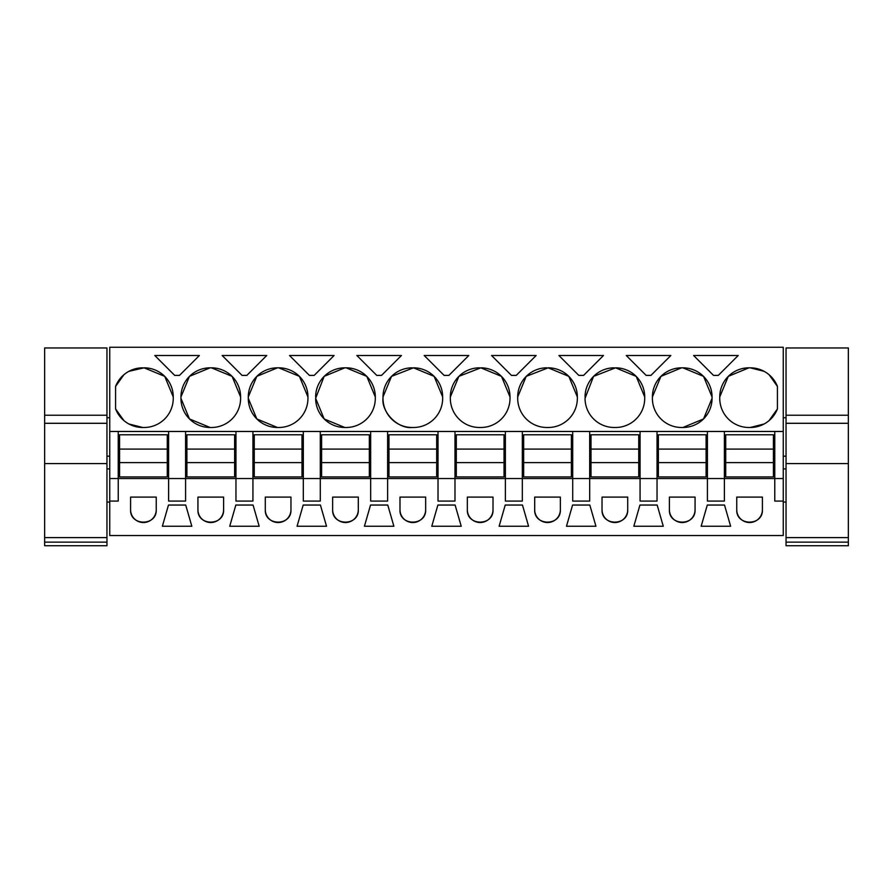 <?xml version="1.0" encoding="UTF-8"?>
<svg xmlns="http://www.w3.org/2000/svg" width="893" height="893" viewBox="0 0 893 893"><rect width="100%" height="100%" fill="white"/><g stroke="black" fill="none" stroke-linecap="round" stroke-linejoin="round"><path stroke-width="1.34" d="M109.75 431.464L109.75 535.543L783.25 535.543L783.25 501.073L774.767 501.073L774.767 478.536L118.233 478.536L118.233 431.464L109.75 431.464L109.75 347.277L783.25 347.277L783.25 501.073M109.75 478.536L118.233 478.536L118.233 501.073L109.75 501.073M168.61 431.464L185.588 431.464L185.588 501.073L168.61 501.073L168.61 431.464L118.233 431.464M783.25 431.464L185.588 431.464M142.757 367.827A29.168 29.168 0 0 0 115.577 386.412L115.577 408.905A29.168 29.168 0 0 0 142.757 427.49L144.086 427.49A29.168 29.168 0 0 0 173.253 398.323L173.253 396.994A29.168 29.168 0 0 0 144.086 367.827L128.905 371.332M715.907 375.384L713.496 375.384L693.615 355.503L738.198 355.503L718.307 375.384L715.907 375.384M324.226 418.984L344.81 427.49A29.168 29.168 0 0 1 315.642 398.323L324.126 376.433M324.248 376.31L344.81 367.827A29.168 29.168 0 0 0 315.642 396.994M344.81 367.827L346.138 367.827A29.168 29.168 0 0 1 375.306 396.994L366.8 376.411M344.81 427.49L346.138 427.49A29.168 29.168 0 0 0 375.306 398.323L375.306 396.994M391.558 376.355L413.492 367.827A29.168 29.168 0 0 1 442.66 396.994L434.143 376.411M412.164 367.827A29.168 29.168 0 0 0 382.997 396.994L382.997 398.323A29.168 29.168 0 0 0 412.164 427.49L413.492 427.49A29.168 29.168 0 0 0 442.66 398.323L442.66 396.994M289.511 355.503L334.094 355.503L314.202 375.384L309.391 375.384L289.511 355.503M180.944 396.994L180.944 398.323A29.168 29.168 0 0 0 210.112 427.49L211.44 427.49A29.168 29.168 0 0 0 240.608 398.323L240.608 396.994A29.168 29.168 0 0 0 211.44 367.827L210.112 367.827A29.168 29.168 0 0 0 180.944 396.994L189.428 376.433M266.739 355.503L246.848 375.384L242.048 375.384L222.156 355.503L266.739 355.503M248.287 396.994L248.287 398.323A29.168 29.168 0 0 0 277.455 427.49L278.783 427.49A29.168 29.168 0 0 0 307.951 398.323L307.951 396.994A29.168 29.168 0 0 0 278.783 367.827L277.455 367.827A29.168 29.168 0 0 0 248.287 396.994L256.771 376.433M381.557 375.384L376.746 375.384L356.854 355.503L401.437 355.503L381.557 375.384M526.267 376.344L548.19 367.827A29.168 29.168 0 0 1 577.358 396.994L568.841 376.399M546.862 367.827A29.168 29.168 0 0 0 517.694 396.994L517.694 398.323A29.168 29.168 0 0 0 546.862 427.49L548.19 427.49A29.168 29.168 0 0 0 577.358 398.323L577.358 396.994M448.9 375.384L444.1 375.384L424.208 355.503L468.792 355.503L448.9 375.384M593.622 376.344L615.545 367.827A29.168 29.168 0 0 1 644.713 396.994L644.713 398.323A29.168 29.168 0 0 1 615.545 427.49L614.217 427.49A29.168 29.168 0 0 1 585.049 398.323L593.555 376.399M614.217 367.827A29.168 29.168 0 0 0 585.049 396.994M652.392 396.994L652.392 398.323A29.168 29.168 0 0 0 681.56 427.49L682.888 427.49A29.168 29.168 0 0 0 712.056 398.323L712.056 396.994A29.168 29.168 0 0 0 682.888 367.827L681.56 367.827A29.168 29.168 0 0 0 652.392 396.994L660.909 376.399M581.198 375.384L578.798 375.384L558.906 355.503L603.489 355.503L583.609 375.384L581.198 375.384M458.913 376.344L480.836 367.827A29.168 29.168 0 0 1 510.003 396.994L501.498 376.399M479.508 367.827A29.168 29.168 0 0 0 450.34 396.994L450.34 398.323A29.168 29.168 0 0 0 479.508 427.49L480.836 427.49A29.168 29.168 0 0 0 510.003 398.323L510.003 396.994M491.563 355.503L536.146 355.503L516.254 375.384L511.443 375.384L491.563 355.503M650.952 375.384L646.152 375.384L626.261 355.503L670.844 355.503L650.952 375.384M177.093 375.384L174.693 375.384L154.802 355.503L199.385 355.503L179.504 375.384L177.093 375.384M728.331 376.333L748.914 367.827A29.168 29.168 0 0 0 719.747 396.994L728.253 376.411M748.914 367.827L750.243 367.827A29.168 29.168 0 0 1 777.423 386.412L769.119 374.759M719.747 396.994L719.747 398.323A29.168 29.168 0 0 0 748.914 427.49L750.243 427.49A29.168 29.168 0 0 0 777.423 408.905L777.423 386.412M707.412 431.464L707.412 501.073L724.39 501.073L724.39 431.464M640.069 431.464L640.069 501.073L657.036 501.073L657.036 431.464M572.714 431.464L572.714 501.073L589.681 501.073L589.681 431.464M505.371 431.464L505.371 501.073L522.338 501.073L522.338 431.464M438.016 431.464L438.016 501.073L454.983 501.073L454.983 431.464M370.662 431.464L370.662 501.073L387.629 501.073L387.629 431.464M303.319 431.464L303.319 501.073L320.286 501.073L320.286 431.464M235.964 431.464L235.964 501.073L252.931 501.073L252.931 431.464M130.59 509.691L130.59 497.088L156.253 497.088L156.253 509.691A12.837 12.837 0 0 1 143.427 522.528A12.837 12.837 0 0 1 130.59 509.691C129.798 526.245 157.045 526.245 156.253 509.691M715.907 526.256L701.172 526.256L707.278 505.047L724.524 505.047L730.63 526.256L715.907 526.256M370.528 505.047L364.422 526.256L393.88 526.256L387.774 505.047L370.528 505.047M303.173 505.047L320.42 505.047L326.525 526.256L297.068 526.256L303.173 505.047M522.472 505.047L528.578 526.256L499.12 526.256L505.226 505.047L522.472 505.047M467.34 509.691A12.837 12.837 0 0 0 480.177 522.528A12.837 12.837 0 0 0 493.014 509.691L493.014 497.088L467.34 497.088L467.34 509.691C466.559 526.245 493.796 526.245 493.014 509.691M581.198 505.047L589.827 505.047L595.932 526.256L566.475 526.256L572.58 505.047L581.198 505.047M648.552 505.047L657.17 505.047L663.276 526.256L633.829 526.256L639.935 505.047L648.552 505.047M669.393 509.691L669.393 497.088L695.067 497.088L695.067 509.691A12.837 12.837 0 0 1 682.23 522.528A12.837 12.837 0 0 1 669.393 509.691C668.611 526.245 695.848 526.245 695.067 509.691M168.476 505.047L162.37 526.256L191.828 526.256L185.722 505.047L168.476 505.047M235.83 505.047L229.724 526.256L259.171 526.256L253.065 505.047L235.83 505.047M197.933 497.088L197.933 509.691A12.837 12.837 0 0 0 210.77 522.528A12.837 12.837 0 0 0 223.607 509.691L223.607 497.088L197.933 497.088M358.305 497.088L332.642 497.088L332.642 509.691A12.837 12.837 0 0 0 345.479 522.528A12.837 12.837 0 0 0 358.305 509.691L358.305 497.088M425.66 497.088L399.986 497.088L399.986 509.691A12.837 12.837 0 0 0 412.823 522.528A12.837 12.837 0 0 0 425.66 509.691L425.66 497.088M455.117 505.047L461.223 526.256L431.777 526.256L437.883 505.047L455.117 505.047M534.695 497.088L534.695 509.691A12.837 12.837 0 0 0 547.521 522.528A12.837 12.837 0 0 0 560.357 509.691L560.357 497.088L534.695 497.088M736.747 509.691L736.747 497.088L762.41 497.088L762.41 509.691A12.837 12.837 0 0 1 749.573 522.528A12.837 12.837 0 0 1 736.747 509.691C735.955 526.245 763.202 526.245 762.41 509.691M265.288 509.691A12.837 12.837 0 0 0 278.125 522.528A12.837 12.837 0 0 0 290.962 509.691L290.962 497.088L265.288 497.088L265.288 509.691C264.507 526.245 291.743 526.245 290.962 509.691M602.038 497.088L602.038 509.691A12.837 12.837 0 0 0 614.875 522.528A12.837 12.837 0 0 0 627.712 509.691L627.712 497.088L602.038 497.088M774.767 431.464L774.767 478.536L783.25 478.536M115.577 386.412L123.881 374.759M173.253 396.994L164.758 376.411M164.669 376.333L144.086 367.827M115.577 408.905L123.881 420.558M128.905 423.985L142.757 427.49M366.722 376.333L346.138 367.827M315.642 398.323L324.148 418.906M434.076 376.333L413.492 367.827M382.997 398.323C381.378 412.332 398.144 429.109 412.164 427.49M382.997 396.994L391.514 376.388M180.944 398.323L189.461 418.917M189.517 418.973L210.112 427.49M189.55 376.31L210.112 367.827M240.608 396.994L232.102 376.411M232.024 376.333L211.44 367.827M248.287 398.323L256.804 418.906M256.871 418.984L277.455 427.49M256.905 376.31L277.455 367.827M307.951 396.994L299.445 376.411M299.378 376.333L278.783 367.827M568.785 376.344L548.19 367.827M517.694 396.994L526.211 376.399M644.713 396.994L636.184 376.388M636.151 376.355L615.545 367.827M660.976 376.344L681.56 367.827M712.056 396.994L703.584 376.433M703.45 376.31L682.888 367.827M712.056 398.323L703.55 418.917M703.483 418.973L682.888 427.49M501.431 376.344L480.836 367.827M450.34 396.994L458.857 376.399M764.095 371.332L750.243 367.827M777.423 408.905L769.119 420.558M764.095 423.985L750.243 427.49M197.933 509.691C197.152 526.245 224.389 526.245 223.607 509.691M332.642 509.691C331.85 526.245 359.098 526.245 358.305 509.691M399.986 509.691C399.204 526.245 426.441 526.245 425.66 509.691M534.695 509.691C533.902 526.245 561.15 526.245 560.357 509.691M602.038 509.691C601.257 526.245 628.493 526.245 627.712 509.691M119.562 462.63L119.562 476.94L167.281 476.94L167.281 462.63L119.562 462.63L119.562 449.09L167.281 449.09L167.281 462.63M167.281 449.09L167.281 434.779L119.562 434.779L119.562 449.09M186.905 462.63L186.905 476.94L234.636 476.94L234.636 462.63L186.905 462.63L186.905 449.09L234.636 449.09L234.636 462.63M234.636 449.09L234.636 434.779L186.905 434.779L186.905 449.09M254.259 462.63L254.259 476.94L301.99 476.94L301.99 462.63L254.259 462.63L254.259 449.09L301.99 449.09L301.99 462.63M301.99 449.09L301.99 434.779L254.259 434.779L254.259 449.09M321.614 462.63L321.614 476.94L369.334 476.94L369.334 462.63L321.614 462.63L321.614 449.09L369.334 449.09L369.334 462.63M369.334 449.09L369.334 434.779L321.614 434.779L321.614 449.09M388.957 462.63L388.957 476.94L436.688 476.94L436.688 462.63L388.957 462.63L388.957 449.09L436.688 449.09L436.688 462.63M436.688 449.09L436.688 434.779L388.957 434.779L388.957 449.09M456.312 462.63L456.312 476.94L504.043 476.94L504.043 462.63L456.312 462.63L456.312 449.09L504.043 449.09L504.043 462.63M504.043 449.09L504.043 434.779L456.312 434.779L456.312 449.09M523.666 462.63L523.666 476.94L571.386 476.94L571.386 462.63L523.666 462.63L523.666 449.09L571.386 449.09L571.386 462.63M571.386 449.09L571.386 434.779L523.666 434.779L523.666 449.09M591.01 462.63L591.01 476.94L638.741 476.94L638.741 462.63L591.01 462.63L591.01 449.09L638.741 449.09L638.741 462.63M638.741 449.09L638.741 434.779L591.01 434.779L591.01 449.09M658.364 462.63L658.364 476.94L706.095 476.94L706.095 462.63L658.364 462.63L658.364 449.09L706.095 449.09L706.095 462.63M706.095 449.09L706.095 434.779L658.364 434.779L658.364 449.09M725.719 462.63L725.719 476.94L773.438 476.94L773.438 462.63L725.719 462.63L725.719 449.09L773.438 449.09L773.438 462.63M773.438 449.09L773.438 434.779L725.719 434.779L725.719 449.09M106.959 415.234L106.959 423.293L44.65 423.293L44.65 415.234L106.959 415.234L106.959 347.969L44.65 347.969L44.65 415.234M106.959 423.293L106.959 545.723L44.65 545.723L44.65 423.293M106.959 542.129L44.65 542.129M848.35 415.234L848.35 423.293L786.041 423.293L786.041 415.234L848.35 415.234L848.35 347.969L786.041 347.969L786.041 415.234M848.35 423.293L848.35 545.723L786.041 545.723L786.041 423.293M848.35 542.129L786.041 542.129M106.959 537.608L44.65 537.608M106.959 463.567L44.65 463.567M848.35 537.608L786.041 537.608M848.35 463.567L786.041 463.567M109.75 456.178L106.959 456.178M109.75 417.734L106.959 417.734M109.75 502.056L106.959 502.056M109.75 468.903L106.959 468.903M786.041 456.178L783.25 456.178M786.041 417.734L783.25 417.734M786.041 502.056L783.25 502.056M786.041 468.903L783.25 468.903"/></g></svg>
